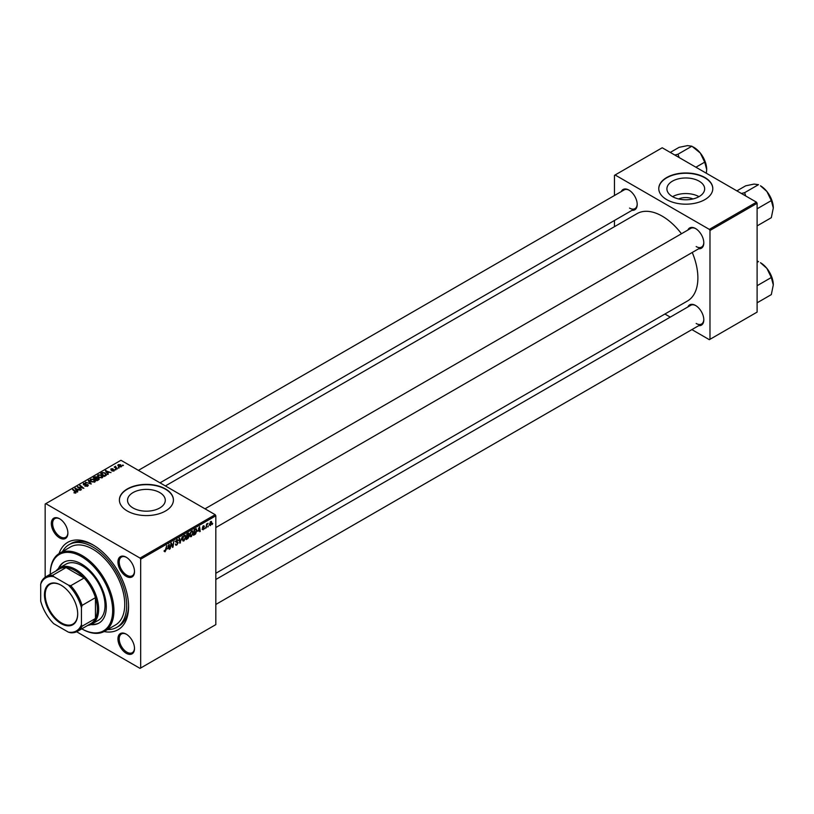 <?xml version="1.0" encoding="UTF-8"?>
<svg xmlns="http://www.w3.org/2000/svg" width="814" height="814" viewBox="0 0 814 814"><rect width="100%" height="100%" fill="white"/><g stroke="black" fill="none" stroke-linecap="round" stroke-linejoin="round"><path stroke-width="1.22" d="M678.591 198.952A11.956 6.909 180 0 1 692.989 198.952M699.134 181.166A18.875 10.897 0 0 0 678.561 178.805A18.875 10.897 0 0 0 666.91 188.868A18.875 10.897 0 0 0 672.435 196.581A18.875 10.897 0 0 0 693.009 198.942A18.875 10.897 0 0 0 704.659 188.868A18.875 10.897 0 0 0 699.134 181.166M698.982 196.662A18.875 10.897 0 0 0 672.598 196.662M704.893 177.544A27.015 15.598 0 0 0 675.447 174.165A27.015 15.598 0 0 0 658.77 188.573A27.015 15.598 0 0 0 666.686 199.603A27.015 15.598 0 0 0 696.123 202.991A27.015 15.598 0 0 0 712.799 188.573A27.015 15.598 0 0 0 704.893 177.544M712.799 188.726A27.015 15.598 0 0 0 704.893 177.839A27.015 15.598 0 0 0 675.569 174.43A27.015 15.598 0 0 0 658.77 188.726M133.058 507.987A18.875 10.897 180 0 1 127.533 500.274A18.875 10.897 180 0 1 139.184 490.211A18.875 10.897 180 0 1 159.758 492.572A18.875 10.897 180 0 1 165.283 500.274A18.875 10.897 180 0 1 153.632 510.347A18.875 10.897 180 0 1 133.058 507.987M165.517 488.949A27.015 15.598 0 0 0 136.07 485.571A27.015 15.598 0 0 0 119.393 499.979A27.015 15.598 0 0 0 127.31 511.009A27.015 15.598 0 0 0 156.746 514.397A27.015 15.598 0 0 0 173.423 499.979A27.015 15.598 0 0 0 165.517 488.949M173.423 500.132A27.015 15.598 0 0 0 165.517 489.245A27.015 15.598 0 0 0 136.192 485.836A27.015 15.598 0 0 0 119.393 500.132M126.221 653.266A11.711 6.756 60 0 1 117.949 638.919A11.711 6.756 60 0 1 126.221 634.147L126.221 634.147A11.711 6.756 60 0 1 134.503 648.483A11.711 6.756 60 0 1 126.221 653.266M126.546 634.34A10.806 6.237 -120 0 0 121.459 633.974A10.806 6.237 -120 0 0 119.8 642.633A10.806 6.237 -120 0 0 126.862 652.156A10.806 6.237 -120 0 0 132.265 652.696A10.806 6.237 -120 0 0 134.493 648.107M59.615 537.891A11.711 6.756 60 0 1 51.333 523.555A11.711 6.756 60 0 1 59.615 518.772L59.615 518.772A11.711 6.756 60 0 1 67.888 533.109A11.711 6.756 60 0 1 59.615 537.891M59.941 518.966A10.806 6.237 -120 0 0 54.843 518.599A10.806 6.237 -120 0 0 53.195 527.269A10.806 6.237 -120 0 0 60.246 536.782A10.806 6.237 -120 0 0 65.649 537.321A10.806 6.237 -120 0 0 67.888 532.732M126.221 576.343A11.711 6.756 60 0 1 117.949 562.006A11.711 6.756 60 0 1 126.221 557.224L126.221 557.224A11.711 6.756 60 0 1 134.503 571.57A11.711 6.756 60 0 1 126.221 576.343M126.546 557.427A10.806 6.237 -120 0 0 121.459 557.061A10.806 6.237 -120 0 0 119.8 565.72A10.806 6.237 -120 0 0 126.862 575.244A10.806 6.237 -120 0 0 132.265 575.783A10.806 6.237 -120 0 0 134.493 571.184M687.871 230.047A11.711 6.756 60 0 1 695.532 228.541L695.532 228.541A11.711 6.756 60 0 1 703.805 242.877A11.711 6.756 60 0 1 698.677 248.758M695.858 228.734A10.806 6.237 -120 0 0 690.76 228.378L205.016 508.821M621.265 191.585A11.711 6.756 60 0 1 628.917 190.089L628.917 190.089A11.711 6.756 60 0 1 637.199 204.426A11.711 6.756 60 0 1 632.071 210.307M629.242 190.283A10.806 6.237 -120 0 0 624.155 189.916L138.4 470.36M687.871 306.959A11.711 6.756 60 0 1 695.532 305.454L695.532 305.454A11.711 6.756 60 0 1 703.805 319.8A11.711 6.756 60 0 1 698.677 325.671M695.858 305.657A10.806 6.237 -120 0 0 690.76 305.291L215.822 579.497M59.046 553.591A50.437 29.121 60 0 1 92.918 544.841L92.918 544.841A50.437 29.121 60 0 1 128.581 606.603A50.437 29.121 60 0 1 104.06 631.562M93.885 545.411A47.731 27.554 -120 0 0 70.96 543.579L69.058 544.678A47.731 27.554 -120 0 0 62.485 551.587M215.822 573.29L687.443 301.007A50.437 29.121 -120 0 0 692.256 252.472M681.45 233.75A50.437 29.121 -120 0 0 662.22 216.158A50.437 29.121 -120 0 0 637.006 213.655L165.395 485.938M215.181 514.692L215.822 515.791L140.68 559.177L140.039 558.078L215.181 514.692L120.94 460.276L45.157 504.029L45.157 577.248M45.157 612.148L46.408 614.316M140.68 559.177L140.68 668.009L140.039 668.375L76.638 631.766M189.865 535.734L191.361 536.599L189.825 535.256L190.435 532.631L191.758 531.084L193.305 532.488L191.361 536.599L190.405 536.711M191.758 531.084L192.755 530.993M197.995 531.298L199.583 526.638L200.193 531.43L199.725 531.705L199.583 530.382L197.67 531.104M164.123 551.271L165.038 551.8L164.163 550.702L164.632 550.366L165.069 551.18L166.677 545.634L166.127 549.725L165.038 551.8L164.123 551.19M164.245 550.64L165.069 551.18M175.895 541.361L178.195 542.694L176.791 545.014L175.783 545.187L175.417 544.067L176.821 544.393L177.727 543.009L175.875 541.625L177.126 539.54L178.429 540.282L177.106 540.15L176.343 541.33L178.195 542.694L177.31 541.758M176.089 544.515L176.821 544.393M177.605 542.623L175.895 541.89M176.058 542.256L175.875 541.625L177.513 542.572M177.126 539.54L178.429 540.282L177.137 539.529M177.961 540.598L176.648 539.886M175.946 541.096L176.516 541.686M182.356 536.579L179.823 543.192L179.141 538.441L179.609 538.176L180.189 542.246L182.356 536.579M182.448 540.018L183.954 540.883L182.417 539.54L183.028 536.904L184.351 535.368L185.887 536.772L183.954 540.883L182.987 540.995M184.351 535.368L185.348 535.266M212.688 523.483L212.118 524.552L212.688 523.483M215.822 515.791L215.822 624.623L140.68 668.009M188.024 535.51L189.194 536.182L187.912 538.522L186.121 539.56L186.874 533.974L188.634 533.048L189.194 536.182L188.309 535.276M188.634 533.048L189.245 533.852L188.166 533.231M167.491 548.911L169.078 544.251L169.688 549.043L169.22 549.318L169.068 547.995L167.155 548.717M171.093 545.095L170.146 548.778L170.909 543.192L171.398 542.918L172.67 546.54L173.758 541.544L173.006 547.13L172.517 547.415L171.235 543.793L170.675 544.861M203.154 529.792L202.045 529.1L203.174 529.314L203.785 528.388L202.452 527.391L203.419 525.763L204.477 526.292L203.398 526.241L202.961 527.309L204.243 528.082L203.154 529.792L202.045 529.161L203.154 529.792M202.503 528.764L203.174 529.314M203.683 528.113L202.452 527.391M203.419 525.763L204.477 526.292L203.49 525.722M204.009 526.627L203.052 526.037M204.243 528.082L203.337 527.431M195.971 528.795L196.947 530.27L195.574 533.984L193.539 535.276L194.292 529.7L196.479 528.846M210.745 521.53L211.823 522.476L210.378 525.62L209.279 524.765L210.745 521.53L211.467 521.448M209.29 524.989L209.981 525.183M208.404 525.956L207.835 527.024L208.404 525.956M206.746 526.159L206.044 528.062L206.593 524.002L207.061 523.728L206.939 524.572L208.008 523.249L206.329 525.915M205.281 527.767L204.711 528.825L205.281 527.767M116.015 469.739L115.018 469.576L116.015 469.739M119.139 467.928L118.142 467.775L119.139 467.928M97.446 476.017L98.097 474.867L101.618 475.122L102.92 476.77L102.269 477.747L98.809 477.513L97.426 475.824M108.293 474.196L107.794 474.481L105.403 470.716L111.04 472.608L109.208 472.262L107.631 473.178L108.293 474.196M98.759 479.7L96.968 480.728L93.264 477.726L95.096 476.75L96.724 476.984L97.192 477.96L98.657 478.164L98.759 479.7L99.257 479.008M98.311 479.955L98.179 478.418L96.734 478.53L96.724 476.984L97.192 478.317M91.26 484.035L85.531 482.193L90.405 483.791L88.248 480.616L88.746 480.331L91.26 484.035M74.043 492.897L74.084 492.338L75.448 492.623L75.224 491.788L72.599 489.652L73.067 489.387L75.783 491.585L75.946 492.938L74.043 492.897M75.448 493.142L75.224 491.788M75.783 493.019L75.783 491.585L75.946 492.938M81.461 489.682L77.299 486.945L82.845 488.105L79.68 485.571L80.148 485.297L83.852 488.308L78.307 487.148L81.461 489.682M140.039 558.078L45.798 503.663M77.788 491.809L77.289 492.094L74.898 488.329L80.535 490.221L78.704 489.875L77.116 490.791L77.788 491.809M87.79 486.1L87.79 484.584L87.698 486.151L84.809 486.08L87.21 485.836L87.363 484.879L83.394 484.727L83.455 483.323L86.05 483.313L83.964 483.628L83.822 484.442L87.79 484.584L88.339 485.327M87.21 486.385L87.363 484.879M83.394 484.727L83.455 483.323L83.455 484.757M83.964 483.628L83.822 484.91M90.039 480.301L90.68 479.151L94.21 479.405L95.513 481.054L94.851 482.02L91.392 481.796L90.018 480.107M111.854 470.94L113.675 470.685L113.787 470.054L110.918 469.932L110.969 468.844L113.004 468.803L111.355 469.088L111.62 469.749L114.214 469.759L114.052 470.94L111.854 470.94M113.675 471.113L113.787 470.054M110.918 469.932L110.969 468.844L110.969 469.963M111.355 469.088L111.315 470.095M114.214 470.838L114.214 469.759L114.052 470.94M105.698 475.691L104.385 476.455L100.682 473.443L102.411 472.507L105.159 472.965L106.308 475.213L105.698 475.691M106.522 474.674L106.308 475.213M121.286 466.758L118.895 466.646L118.295 464.611L120.726 464.774L121.286 466.758L121.774 466.046M117.776 465.313L118.295 464.611L118.295 466.229M115.659 466.737L117.358 468.966L114.194 467.043L115.212 467.226L115.669 466.259L115.486 468.101M115.212 467.226L115.242 466.371L115.212 467.226M123.423 465.455L122.426 465.303L123.423 465.455M756.471 202.177L757.112 203.286L709.981 230.494L709.35 229.385L756.471 202.177L662.22 147.772L614.468 175.346L614.468 195.513M614.468 220.472L614.468 226.668M709.981 230.494L709.981 339.316L709.35 339.682L691.88 329.599M670.268 317.124L664.896 314.021M709.981 339.316L757.112 312.108L757.112 203.286M709.35 229.385L615.099 174.979M696.163 246.561A10.806 6.237 -120 0 0 701.566 247.09A10.806 6.237 -120 0 0 703.805 242.501M629.558 208.099A10.806 6.237 -120 0 0 634.961 208.638A10.806 6.237 -120 0 0 637.189 204.049M696.163 323.473A10.806 6.237 -120 0 0 701.566 324.013A10.806 6.237 -120 0 0 703.805 319.414M107.519 629.578A47.731 27.554 -120 0 0 116.778 627.35L118.691 626.251A47.731 27.554 -120 0 0 128.571 605.484M77.788 487.342L77.788 486.66M80.148 485.948L80.148 485.297M78.307 487.769L78.307 487.148M75.468 489.224L75.468 488.003M77.116 491.839L77.116 490.791M76.15 489.224L76.852 490.343L78.113 489.611L75.6 488.481L76.15 490.303M76.852 491.412L76.852 490.343M75.6 489.448L75.6 488.481M78.113 490.211L78.113 489.611M74.084 492.918L74.084 492.338M73.067 490.038L73.067 489.387M85.216 486.284L85.216 485.775M88.746 481.369L88.746 480.331M90.68 481.298L90.68 479.151M94.21 479.995L94.21 479.405M90.741 481.349L90.741 480.291L91.88 481.532L94.363 481.705L94.811 481.013L94.811 482.041M91.188 479.456L90.741 480.291L91.188 479.456L93.691 479.639L94.363 482.234M95.096 477.269L95.096 476.75M98.657 479.761L98.657 478.164M94.17 477.808L95.319 478.744L96.642 477.767L94.963 477.35L94.17 478.459M95.319 479.395L95.319 478.744M95.757 479.741L95.757 479.09L97.008 480.107L98.311 479.334L98.179 478.418M97.008 480.708L97.008 480.107M96.734 478.53L95.757 479.09M105.973 471.611L105.973 470.39M107.631 474.216L107.631 473.178M106.654 471.611L107.356 472.731L108.628 471.998L106.115 470.868L106.654 472.68M107.356 473.799L107.356 472.731M106.115 471.825L106.115 470.868M108.628 472.598L108.628 471.998M102.411 473.046L102.411 472.507M105.159 473.545L105.159 472.965M101.577 473.524L104.416 475.834L105.82 474.572L104.67 473.209L102.91 472.842L101.577 474.175M104.416 476.434L104.416 475.834M105.016 476.088L105.016 475.488M98.097 477.014L98.097 474.867M101.618 475.722L101.618 475.122M98.138 475.875L98.138 477.055L98.148 476.007L99.288 477.258L101.781 477.421L102.228 476.739L102.228 477.767M98.596 475.183L98.148 476.007L98.596 475.183L101.109 475.366L101.781 477.95M120.726 465.374L120.726 464.774M120.889 466.931L120.269 465.038L118.681 464.855L118.386 466.31M118.681 464.855L119.302 466.351L121.154 466.107L121.154 466.829M118.61 468.142L118.61 467.501M114.662 467.429L114.662 466.778M115.486 469.953L115.486 469.302M122.894 465.669L122.894 465.028M187.393 538.227L187.912 538.522M187.261 534.36L187.027 536.1L188.787 534.147L186.854 534.126M187.535 533.597L188.787 534.147M186.935 536.752L186.681 538.634L188.726 536.436L186.538 536.518M187.393 535.877L188.726 536.436M185.378 536.477L185.887 536.772M183.394 537.087L182.885 539.295L183.984 540.262L185.429 536.975L184.34 535.978L183.038 536.884M183.883 535.714L185.032 535.917L184.218 535.449M182.428 539.824L183.984 540.262M179.711 542.45L180.413 542.857M179.64 541.931L180.189 542.246M175.417 544.22L176.791 545.014M177.035 539.59L178.429 540.394M169.149 548.738L169.688 549.043M168.549 547.7L169.068 547.995M168.356 546.286L167.745 548.168L169.007 547.435L168.732 545.014L168.02 546.082M172.049 546.184L172.67 546.54M172.242 546.693L173.006 547.13M199.664 531.125L200.193 531.43M199.054 530.087L199.583 530.382M198.87 528.673L198.25 530.555L199.511 529.822L199.237 527.401L198.524 528.469M194.332 534.218L194.851 534.513M196.439 529.975L196.947 530.27M194.668 530.077L194.088 534.36L196.489 530.504L195.93 529.436L194.271 529.843M195.329 529.09L196.164 529.487L195.411 529.049M192.796 532.193L193.305 532.488M190.802 532.814L190.293 535.022L191.392 535.978L192.837 532.702L191.748 531.695L190.445 532.61M191.29 531.44L192.45 531.634L191.636 531.166M189.835 535.551L191.392 535.978M211.264 522.15L211.823 522.476M211.365 522.741L210.724 522.008L209.747 524.44L210.388 525.152L211.365 522.741L210.378 521.805M209.31 524.185L210.388 525.152M90.781 624.603A35.124 20.279 -120 0 0 99.013 623.056A35.124 20.279 -120 0 0 104.406 594.912A35.124 20.279 -120 0 0 81.451 563.96A35.124 20.279 -120 0 0 63.899 562.22A35.124 20.279 -120 0 0 58.435 568.579M64.214 562.036A35.124 20.279 -120 0 0 59.117 568.101M81.776 628.846A44.129 25.478 -120 0 0 112.658 610.469A44.129 25.478 -120 0 0 81.451 556.603A44.129 25.478 -120 0 0 50.254 574.257A45.024 25.997 60 0 1 50.254 573.88A45.024 25.997 60 0 1 59.575 553.266A45.024 25.997 60 0 1 82.092 555.504A45.024 25.997 60 0 1 111.508 595.176A45.024 25.997 60 0 1 104.609 631.267A45.024 25.997 60 0 1 82.092 629.029L82.092 629.029M104.609 631.267L115.435 625.01A45.024 25.997 -120 0 0 122.334 588.929A45.024 25.997 -120 0 0 92.918 549.246A45.024 25.997 -120 0 0 70.401 547.018L59.575 553.266M116.778 627.35A47.731 27.554 -120 0 0 124.104 589.102A47.731 27.554 -120 0 0 92.918 547.049A47.731 27.554 -120 0 0 69.058 544.678M56.166 570.838A32.418 18.722 60 0 1 59.514 567.867L65.883 564.194A32.418 18.722 60 0 1 82.092 565.791A32.418 18.722 60 0 1 103.276 594.362A32.418 18.722 60 0 1 98.301 620.339L91.931 624.023A32.418 18.722 60 0 1 87.688 625.427M91.534 624.246A35.124 20.279 -120 0 0 99.328 622.863M773.3 207.997A18.122 10.46 60 0 0 766.89 191.483A18.122 10.46 -120 0 0 760.48 185.806L766.89 191.483L771.316 200.6L773.3 207.997L771.316 217.694L757.447 225.692L757.112 225.071M757.112 209.625L757.112 208.404M757.447 208.608L771.316 200.6M745.726 195.971L744.637 192.664L758.506 184.656L754.079 184.086L745.685 185.806L736.894 190.873M744.637 192.664L741.391 193.478M773.3 284.92A18.122 10.46 60 0 0 766.89 268.396A18.122 10.46 -120 0 0 760.48 262.719L766.89 268.396L771.316 277.513L773.3 284.92L771.316 294.607L757.447 302.615L757.112 301.984M757.112 286.548L757.112 285.317M757.447 285.521L771.316 277.513M757.112 262.373L758.506 261.569L757.112 261.07M679.11 157.519L678.021 154.202L674.786 155.016M695.919 167.216L704.71 162.149L706.694 169.546L706.338 173.24M678.021 154.202L691.89 146.205L700.284 153.032L704.71 162.149M670.278 152.422L679.069 147.344L687.464 145.625L691.89 146.205M706.694 169.546A18.122 10.46 -120 0 0 700.284 153.032A18.122 10.46 -120 0 0 693.121 146.937M44.455 594.8A23.504 13.573 60 0 1 61.081 585.205A23.504 13.573 60 0 1 77.696 614A23.504 13.573 60 0 1 61.081 623.595A23.504 13.573 60 0 1 44.455 594.8M61.274 585.317A22.965 13.258 -120 0 0 49.98 584.289A22.965 13.258 -120 0 0 45.218 594.8A22.965 13.258 -120 0 0 55.25 617.918A22.965 13.258 -120 0 0 72.945 624.063A22.965 13.258 -120 0 0 77.696 613.776M59.514 567.867A32.418 18.722 60 0 1 84.493 576.556A32.418 18.722 60 0 1 98.647 609.177A32.418 18.722 60 0 1 91.931 624.023M81.451 624.613L82.092 626.22A31.522 18.203 60 0 1 77.472 631.328L90.853 623.605A31.522 18.203 -120 0 0 95.462 618.498A31.522 18.203 -120 0 0 97.375 609.177A31.522 18.203 -120 0 0 95.462 597.649A31.522 18.203 -120 0 0 84.117 577.991L66.056 567.572A31.522 18.203 -120 0 0 59.33 569.017L45.95 576.739A31.522 18.203 60 0 1 52.686 575.284L53.765 576.648A30.617 17.674 -120 0 0 40.7 584.187L40.7 601.078A30.617 17.674 -120 0 0 53.765 623.707L68.396 632.152A30.617 17.674 -120 0 0 81.451 624.613L81.451 607.712A30.617 17.674 -120 0 0 68.396 585.093L53.765 576.648M68.396 585.093L70.747 585.714L84.117 577.991A31.522 18.203 -120 0 0 66.056 567.572L52.686 575.284M82.092 626.22L95.462 618.498L95.462 597.649L82.092 605.372L81.451 607.712M40.7 584.187L41.341 581.837A31.522 18.203 60 0 1 45.95 576.739M77.472 631.328A31.522 18.203 60 0 1 70.747 632.773L68.396 632.152M70.747 585.714A31.522 18.203 60 0 1 82.092 605.372M79.223 488.512L79.223 487.84M94.404 477.665L94.404 477.065M96.072 478.907L96.072 478.306M97.873 480.209L97.873 479.609M101.791 473.402L101.791 472.802M116.3 468.752L116.3 468.081M179.456 540.659L180.036 540.995M171.316 544.108L171.998 544.505M171.693 545.248L172.436 545.675M202.462 527.574L203.235 528.021M194.821 529.385L195.34 529.69M75.671 492.328L75.671 493.07M87.658 485.286L87.658 486.172M83.567 484.096L83.567 484.818M90.73 480.148L90.73 481.339M98.555 478.927L98.555 479.822M113.98 470.319L113.98 470.98M111.131 469.373L111.131 470.034M105.82 474.572L105.82 475.62M188.624 533.73L187.963 533.343M188.573 535.999L187.881 535.602M177.564 542.592L175.02 541.127M177.737 540.058L176.984 539.621M164.733 551.22L164.143 550.885M202.706 529.375L202.126 529.039M203.836 526.18L203.276 525.854M211.121 521.978L210.561 521.652M771.021 198.26L767.785 192.653M215.822 527.533L701.566 247.09M701.566 324.013L215.822 604.456M771.021 275.173L767.785 269.566M634.961 208.638L160.022 482.844M701.169 154.192L704.405 159.798"/></g></svg>
